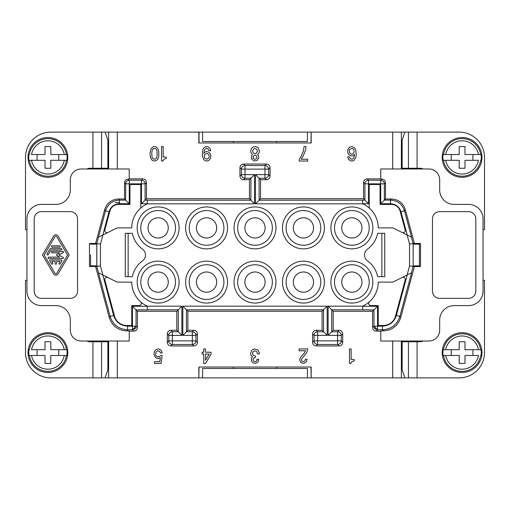<?xml version="1.0" encoding="UTF-8"?>
<svg xmlns="http://www.w3.org/2000/svg" width="510" height="510" viewBox="0 0 510 510"><rect width="100%" height="100%" fill="white"/><g stroke="black" fill="none" stroke-linecap="round" stroke-linejoin="round"><path stroke-width="0.76" d="M312.592 342.337L314.058 340.871A3.615 3.615 45 0 0 317.673 344.486L337.62 344.486L339.086 345.952L316.206 345.952L317.673 344.486L317.673 335.382L327.171 335.382L327.171 306.172L322.09 311.259L322.09 330.301L316.206 330.301C314.007 330.512 312.802 331.717 312.592 333.916L312.592 342.337C312.802 344.537 314.007 345.742 316.206 345.952M401.376 341.018L401.376 377.884L311.164 377.884L311.164 367.041L198.836 367.041L198.836 377.884L117.3 377.884L117.3 341.018M392.7 377.884L392.7 341.018M407.107 274.998L411.43 272.837L413.157 266.392L409.543 265.914L407.107 274.998L392.898 282.106L378.242 282.106A26.386 26.386 0 0 1 362.699 306.159L328.115 306.172L331.729 309.787L331.729 331.768L333.196 330.301L333.196 311.259L372.587 311.259L372.587 327.522C372.797 329.715 374.002 330.92 376.201 331.137L380.772 331.137M333.196 330.301L339.086 330.301C341.279 330.512 342.484 331.717 342.701 333.916L342.701 342.337L341.235 340.871L314.058 340.871L314.058 335.382L312.592 333.916M339.086 345.952C341.279 345.742 342.484 344.537 342.701 342.337M322.09 311.259L187.909 311.259L187.909 330.301L193.794 330.301L192.327 331.768L192.327 340.871L172.38 340.871L172.38 335.382L181.885 335.382L176.804 330.301L176.804 311.259L178.27 309.787L178.27 331.768L172.38 331.768A3.615 3.615 135 0 0 168.765 335.382L167.299 333.916L167.299 342.337C167.516 344.537 168.721 345.742 170.914 345.952L172.38 344.486L172.38 340.871L168.765 340.871L168.765 335.382L172.38 335.382L172.38 331.768L170.914 330.301C168.721 330.512 167.516 331.717 167.299 333.916M197.408 333.916L195.942 335.382L195.942 340.871A3.615 3.615 135 0 1 192.327 344.486L193.794 345.952C195.993 345.742 197.198 344.537 197.408 342.337L197.408 333.916C197.198 331.717 195.993 330.512 193.794 330.301M193.794 345.952L170.914 345.952M170.914 330.301L176.804 330.301M254.528 203.828L249.447 198.741L249.447 179.698L254.528 174.618L254.528 203.828L147.301 203.841A26.386 26.386 0 0 0 131.758 227.893L117.102 227.893L102.892 235.002L100.457 244.086L100.457 265.914L102.892 274.998L117.102 282.106L131.758 282.106A26.386 26.386 0 0 0 147.301 306.159L147.301 309.895L136.049 309.895L137.413 311.259L176.804 311.259M137.413 311.259L137.413 327.522L136.049 326.158L127.583 326.158C120.519 325.731 115.866 322.161 113.622 315.441L102.765 274.935L98.443 272.78L102.892 274.998M129.228 331.137L133.798 331.137C135.998 330.92 137.203 329.715 137.413 327.522M159.362 349.152L161.147 350.415L162.288 352.945L160.663 353.124L159.362 351.135L157.737 350.778L155.945 352.219L155.62 354.571L156.27 356.018L157.737 356.917L159.522 356.56L160.497 355.476L162.123 355.476L161.147 363.426L154.479 363.426L154.479 361.615L159.847 361.615L160.338 357.644L158.546 358.549L156.105 358.001L154.645 356.197L153.994 354.393L154.32 351.862L155.62 349.873L157.737 348.967L159.362 349.152M203.726 354.029L202.1 354.029L202.1 352.219L203.726 352.219L203.726 348.967L205.511 348.967L205.511 352.219L211.044 352.219L211.044 354.208L205.511 363.426L203.726 363.426L203.726 354.029M255.491 363.426L252.724 362.699L251.424 360.895L251.424 358.364L252.399 356.917L250.933 355.113L250.608 353.851L251.424 350.778L252.233 349.873L254.509 348.967L257.767 349.873L259.392 352.945L259.392 353.851L257.442 353.851L256.791 351.677L255.325 350.956L253.859 351.135L252.724 352.404L252.558 353.851L253.209 355.291L255.325 356.018L255.325 357.644L254.025 357.822L253.209 358.728L253.049 359.99L253.534 361.074L254.675 361.615L255.975 361.437L256.791 360.532L256.951 359.269L258.742 359.269L257.926 361.979L255.491 363.426M300.422 357.281L304.323 353.124L305.464 350.778L299.121 350.778L299.121 348.967L307.74 348.967L306.765 352.582L301.397 359.269L301.882 361.074L303.023 361.615L304.814 361.074L305.299 359.269L307.09 359.269L306.274 361.979L303.839 363.426L301.072 362.699L299.606 359.99L300.422 357.281M349.503 348.967L351.129 348.967L351.129 359.448L354.22 359.448L354.22 360.895L351.938 361.615L350.803 363.426L349.503 363.426L349.503 348.967M372.587 311.259L373.951 309.895L362.699 309.787L331.729 309.787L333.196 311.259M133.798 331.137L132.441 329.772A3.615 3.615 -45 0 0 136.049 326.158L136.049 309.895L132.441 306.28L147.301 306.28M129.228 178.863L142.838 178.863C145.031 179.08 146.236 180.285 146.453 182.478L145.089 183.842L125.658 183.842A3.615 3.615 -45 0 1 129.266 180.228L128.144 179.099L129.228 179.099L129.228 168.982L81.16 168.982A10.844 10.844 0 0 0 70.316 179.826L70.316 189.943A14.458 14.458 0 0 1 55.858 204.402L41.399 204.402A14.458 14.458 0 0 0 26.947 218.86L26.947 291.14A14.458 14.458 0 0 0 41.399 305.598L55.858 305.598A14.458 14.458 0 0 1 70.316 320.057L70.316 330.174A10.844 10.844 0 0 0 81.16 341.018L129.228 341.018L129.228 330.901L126.716 330.901L127.583 329.772L127.583 326.158M316.206 330.301L317.673 331.768L317.673 335.382L314.058 335.382A3.615 3.615 -45 0 1 317.673 331.768L323.557 331.768L322.09 330.301M276.688 368.488L276.688 367.041L310.972 367.041L311.164 377.884M375.009 328.714L375.481 328.217L375.022 326.158L373.951 326.158A3.615 3.615 45 0 0 377.559 329.772L376.201 331.137M411.43 272.837L407.235 274.935L396.378 315.441C394.141 322.154 389.487 325.724 382.417 326.158L382.417 329.772L383.284 330.901L380.772 330.901L380.772 341.018L428.84 341.018A10.844 10.844 0 0 0 439.684 330.174L439.684 320.057A14.458 14.458 0 0 1 454.142 305.598L468.601 305.598A14.458 14.458 0 0 0 483.053 291.14L483.053 218.86A14.458 14.458 0 0 0 468.601 204.402L454.142 204.402A14.458 14.458 0 0 1 439.684 189.943L439.684 179.826A10.844 10.844 0 0 0 428.84 168.982L380.772 168.982L380.772 179.099L381.856 179.099C384.055 179.316 385.26 180.521 385.471 182.714L385.471 198.983L384.342 200.105L390.52 200.105L390.52 203.719C395.824 204.051 399.311 206.728 400.987 211.758L407.235 235.065L411.557 237.22L392.898 227.893L378.242 227.893A26.386 26.386 0 0 0 362.699 203.841L362.699 200.213L259.086 200.213L260.553 198.741L363.547 198.741L363.547 182.478L364.911 183.842L364.911 200.105L362.699 200.213M182.829 335.382L182.829 306.172L186.443 309.787L186.443 331.768L192.327 331.768A3.615 3.615 -135 0 1 195.942 335.382L182.829 335.382L187.909 330.301M328.115 306.172L328.115 335.382L331.729 331.768L337.62 331.768L339.086 330.301M411.557 272.78L399.872 316.378C397.073 324.768 391.253 329.231 382.417 329.772L377.559 329.772L377.559 306.28L373.951 309.895L373.951 326.158L372.587 327.522M402.109 277.497A2.167 2.167 0 0 1 405.169 280.003L395.499 316.098A12.648 12.648 0 0 1 383.284 325.476L378.242 325.476L378.242 305.598L370.846 305.598A2.167 2.167 0 0 1 369.399 301.812M401.376 377.884L459.198 377.884A25.302 25.302 0 0 0 484.5 352.582L484.5 280.302L483.053 280.302M410.773 341.738L410.773 341.018M409.543 265.914L409.543 244.086L407.107 235.002M227.53 227.893A20.961 20.961 0 0 0 206.569 206.933A20.961 20.961 0 0 0 185.608 227.893A20.961 20.961 0 0 0 206.569 248.855A20.961 20.961 0 0 0 227.53 227.893M372.823 227.893A20.961 20.961 0 0 0 351.862 206.933A20.961 20.961 0 0 0 330.901 227.893A20.961 20.961 0 0 0 351.862 248.855A20.961 20.961 0 0 0 372.823 227.893M367.461 249.173A7.229 7.229 0 0 0 367.461 260.827A26.386 26.386 0 0 1 377.68 276.688L384.75 276.688L384.75 233.312L377.68 233.312A26.386 26.386 0 0 1 367.461 249.173M142.539 260.827A7.229 7.229 0 0 0 142.539 249.173A26.386 26.386 0 0 1 132.32 233.312L125.25 233.312L125.25 276.688L132.32 276.688A26.386 26.386 0 0 1 142.539 260.827M185.608 282.106A20.961 20.961 0 0 0 206.569 303.067A20.961 20.961 0 0 0 227.53 282.106A20.961 20.961 0 0 0 206.569 261.145A20.961 20.961 0 0 0 185.608 282.106M324.392 282.106A20.961 20.961 0 0 0 303.431 261.145A20.961 20.961 0 0 0 282.47 282.106A20.961 20.961 0 0 0 303.431 303.067A20.961 20.961 0 0 0 324.392 282.106M275.961 227.893A20.961 20.961 0 0 0 255 206.933A20.961 20.961 0 0 0 234.039 227.893A20.961 20.961 0 0 0 255 248.855A20.961 20.961 0 0 0 275.961 227.893M137.177 282.106A20.961 20.961 0 0 0 158.138 303.067A20.961 20.961 0 0 0 179.099 282.106A20.961 20.961 0 0 0 158.138 261.145A20.961 20.961 0 0 0 137.177 282.106M137.177 227.893A20.961 20.961 0 0 0 158.138 248.855A20.961 20.961 0 0 0 179.099 227.893A20.961 20.961 0 0 0 158.138 206.933A20.961 20.961 0 0 0 137.177 227.893M372.823 282.106A20.961 20.961 0 0 0 351.862 261.145A20.961 20.961 0 0 0 330.901 282.106A20.961 20.961 0 0 0 351.862 303.067A20.961 20.961 0 0 0 372.823 282.106M234.039 282.106A20.961 20.961 0 0 0 255 303.067A20.961 20.961 0 0 0 275.961 282.106A20.961 20.961 0 0 0 255 261.145A20.961 20.961 0 0 0 234.039 282.106M282.47 227.893A20.961 20.961 0 0 0 303.431 248.855A20.961 20.961 0 0 0 324.392 227.893A20.961 20.961 0 0 0 303.431 206.933A20.961 20.961 0 0 0 282.47 227.893M270.058 176.084L268.585 174.618L268.585 169.129L245.029 169.129L245.029 165.514L264.97 165.514A3.615 3.615 45 0 1 268.585 169.129L270.058 167.662L270.058 176.084C269.841 178.283 268.636 179.488 266.443 179.698L264.97 178.232L259.086 178.232L255.472 174.618L255.472 203.828L259.086 200.213L259.086 178.232L260.553 179.698L260.553 198.741M147.301 203.828L147.301 200.105L145.089 200.105L141.474 203.719L147.301 203.719M409.543 244.086L413.17 243.436L420.527 243.436L420.527 266.564L414.388 266.564L400.739 317.507L399.872 316.378L396.378 315.441M117.3 168.982L117.3 132.115L198.836 132.115L198.836 142.959L311.164 142.959L311.164 132.115L401.376 132.115L401.376 168.982M146.453 182.478L146.453 198.741L249.447 198.741M249.447 179.698L243.557 179.698L245.029 178.232L245.029 174.618L241.415 174.618A3.615 3.615 45 0 0 245.029 178.232L250.914 178.232L250.914 200.213L147.301 200.213M254.528 174.618L245.029 174.618L245.029 169.129L241.415 169.129A3.615 3.615 -45 0 1 245.029 165.514L243.557 164.048C241.364 164.265 240.159 165.469 239.942 167.662L239.942 176.084C240.159 178.283 241.364 179.488 243.557 179.698M243.557 164.048L266.443 164.048C268.636 164.265 269.841 165.469 270.058 167.662M266.443 179.698L260.553 179.698M380.772 178.863L367.162 178.863C364.969 179.08 363.764 180.285 363.547 182.478M392.7 168.982L392.7 132.115M162.856 161.032L161.555 161.032L161.555 146.574L163.181 146.574L163.181 157.054L166.273 157.054L166.273 158.502L163.997 159.222L162.856 161.032M150.335 157.239L150.01 153.083L150.986 148.741L153.261 146.752L155.053 146.574L156.513 147.116L157.979 148.741L158.788 151.451L158.788 156.149L157.979 158.865L156.513 160.491L153.912 161.032L151.961 160.127L150.335 157.239M307.657 161.032L299.204 161.032L299.204 159.407L301.155 156.334L303.265 151.451L304.081 146.574L306.032 146.574L305.707 149.468L303.265 155.971L301.155 159.222L307.657 159.222L307.657 161.032M250.608 151.451L251.424 148.384L253.209 146.937L255.491 146.574L257.767 147.479L258.576 148.384L259.392 151.451L259.067 152.719L257.601 154.524L258.576 155.971L258.742 157.596L257.276 160.306L254.509 161.032L252.074 159.585L251.258 156.876L252.399 154.524L250.933 152.719L250.608 151.451M203.726 159.585L202.425 156.149L202.585 150.367L203.235 148.741L204.701 147.116L206.161 146.574L207.952 146.752L209.744 148.021L210.719 150.73L209.094 150.73L207.952 148.741L206.161 148.384L204.535 149.825L203.885 153.261L205.511 151.814L207.136 151.636L208.768 152.178L210.228 153.803L210.879 155.607L210.553 158.138L209.253 160.127L207.136 161.032L205.511 160.848L203.726 159.585M347.552 151.999L347.877 149.468L349.662 147.116L352.104 146.574L354.705 148.021L355.846 150.367L356.171 154.524L355.846 157.239L354.22 160.127L352.92 160.848L351.129 161.032L348.687 159.585L347.712 156.876L349.337 156.876L350.478 158.865L352.263 159.222L353.895 157.781L354.546 154.345L352.92 155.792L350.478 155.792L348.687 154.524L347.552 151.999M363.547 198.741L368.526 203.719L362.699 203.719M140.594 301.812A2.167 2.167 0 0 1 139.153 305.598L131.758 305.598L131.758 325.476L126.716 325.476A12.648 12.648 0 0 1 114.501 316.098L104.83 280.003A2.167 2.167 0 0 1 107.891 277.497M187.909 311.259L186.443 309.787L323.557 309.787L323.557 331.768L327.171 335.382M239.942 176.084L241.415 174.618L241.415 169.129L239.942 167.662M367.162 178.863L368.526 180.228A3.615 3.615 135 0 0 364.911 183.842L380.734 183.842L380.734 203.719L384.342 200.105L384.342 183.842L385.471 182.714M100.457 244.086L96.785 243.601L96.785 266.398L98.57 272.837M100.457 265.914L96.843 266.392L96.843 243.608L98.443 237.22L102.765 235.065L109.012 211.758C110.702 206.716 114.189 204.038 119.48 203.719L119.48 200.105C112.43 200.532 107.776 204.102 105.519 210.821L109.012 211.758M96.785 266.398L89.473 266.564L89.473 243.436L95.612 243.436L104.658 209.693L105.519 210.821L98.443 237.22M95.612 243.436L96.785 243.601M369.208 208.016L369.208 184.524L380.052 184.524L380.052 204.402L391.38 204.402A9.033 9.033 0 0 1 400.108 211.095L405.169 229.997A2.167 2.167 0 0 1 402.109 232.503M113.622 315.441L110.128 316.378L109.261 317.507L95.612 266.564M405.342 209.693L404.481 210.821C402.243 204.115 397.59 200.545 390.52 200.105L391.38 198.983C398.45 199.41 403.104 202.98 405.342 209.693L414.388 243.436M411.43 237.163L413.157 243.608L413.157 266.392L413.215 243.601M413.215 266.398L414.388 266.564M142.838 178.863L141.474 180.228A3.615 3.615 -135 0 1 145.089 183.842L145.089 200.105L146.453 198.741M233.312 368.488L233.312 367.041L199.027 367.041L198.836 377.884M107.891 232.503A2.167 2.167 0 0 1 104.83 229.997L109.892 211.095A9.033 9.033 0 0 1 118.62 204.402L129.948 204.402L129.948 184.524L140.792 184.524L140.792 208.016M140.792 227.893A17.346 17.346 0 0 0 158.138 245.24A17.346 17.346 0 0 0 175.491 227.893A17.346 17.346 0 0 0 158.138 210.547A17.346 17.346 0 0 0 140.792 227.893M141.474 203.719L141.474 180.228L129.266 180.228L129.266 203.719L125.658 200.105L119.48 200.105L118.62 198.983C111.55 199.41 106.896 202.98 104.658 209.693M124.529 198.983L125.658 200.105L125.658 183.842L124.529 182.714L124.529 198.983L118.62 198.983M128.144 179.099C125.944 179.316 124.74 180.521 124.529 182.714M223.915 227.893A17.346 17.346 0 0 0 206.569 210.547A17.346 17.346 0 0 0 189.223 227.893A17.346 17.346 0 0 0 206.569 245.24A17.346 17.346 0 0 0 223.915 227.893M134.991 328.714L134.519 328.217L132.441 328.695L132.441 329.772L127.583 329.772C118.753 329.237 112.933 324.774 110.128 316.378L98.443 272.78M134.519 328.217L134.978 326.158M128.144 276.688L128.144 233.312M167.299 342.337L168.765 340.871A3.615 3.615 45 0 0 172.38 344.486L192.327 344.486L192.327 340.871L195.942 340.871L197.408 342.337M381.856 233.312L381.856 276.688M368.526 203.719L368.526 180.228L380.734 180.228L381.856 179.099M223.915 282.106A17.346 17.346 0 0 0 206.569 264.76A17.346 17.346 0 0 0 189.223 282.106A17.346 17.346 0 0 0 206.569 299.453A17.346 17.346 0 0 0 223.915 282.106M216.693 282.106A10.117 10.117 0 0 0 206.569 271.989A10.117 10.117 0 0 0 196.452 282.106A10.117 10.117 0 0 0 206.569 292.224A10.117 10.117 0 0 0 216.693 282.106A10.117 10.117 0 0 0 206.569 271.989A10.117 10.117 0 0 0 196.452 282.106M328.115 335.382L337.62 335.382L337.62 331.768A3.615 3.615 45 0 1 341.235 335.382L342.701 333.916M237.654 282.106A17.346 17.346 0 0 0 255 299.453A17.346 17.346 0 0 0 272.346 282.106A17.346 17.346 0 0 0 255 264.76A17.346 17.346 0 0 0 237.654 282.106M108.624 168.982L108.624 132.115L117.3 132.115M99.227 168.982L99.227 168.262M286.084 282.106A17.346 17.346 0 0 0 303.431 299.453A17.346 17.346 0 0 0 320.777 282.106A17.346 17.346 0 0 0 303.431 264.76A17.346 17.346 0 0 0 286.084 282.106M237.654 227.893A17.346 17.346 0 0 0 255 245.24A17.346 17.346 0 0 0 272.346 227.893A17.346 17.346 0 0 0 255 210.547A17.346 17.346 0 0 0 237.654 227.893M244.883 227.893A10.117 10.117 0 0 0 255 238.011A10.117 10.117 0 0 0 265.117 227.893A10.117 10.117 0 0 0 255 217.776A10.117 10.117 0 0 0 244.883 227.893A10.117 10.117 0 0 1 255 217.776A10.117 10.117 0 0 1 265.117 227.893M102.892 235.002L98.57 237.163M334.509 282.106A17.346 17.346 0 0 0 351.862 299.453A17.346 17.346 0 0 0 369.208 282.106A17.346 17.346 0 0 0 351.862 264.76A17.346 17.346 0 0 0 334.509 282.106M341.738 282.106A10.117 10.117 0 0 0 351.862 292.224A10.117 10.117 0 0 0 361.979 282.106A10.117 10.117 0 0 0 351.862 271.989A10.117 10.117 0 0 0 341.738 282.106A10.117 10.117 0 0 1 351.862 271.989A10.117 10.117 0 0 1 361.979 282.106M108.624 132.115L50.802 132.115A25.302 25.302 0 0 0 25.5 157.418L25.5 229.698L26.947 229.698M140.792 282.106A17.346 17.346 0 0 0 158.138 299.453A17.346 17.346 0 0 0 175.491 282.106A17.346 17.346 0 0 0 158.138 264.76A17.346 17.346 0 0 0 140.792 282.106M423.077 168.982A6.324 6.324 0 0 0 420.138 168.262L402.135 168.262L402.135 140.237L404.889 132.115L401.376 132.115M410.773 168.982L410.773 168.262M320.777 227.893A17.346 17.346 0 0 0 303.431 210.547A17.346 17.346 0 0 0 286.084 227.893A17.346 17.346 0 0 0 303.431 245.24A17.346 17.346 0 0 0 320.777 227.893M313.548 227.893A10.117 10.117 0 0 0 303.431 217.776A10.117 10.117 0 0 0 293.307 227.893A10.117 10.117 0 0 0 303.431 238.011A10.117 10.117 0 0 0 313.548 227.893A10.117 10.117 0 0 0 303.431 217.776A10.117 10.117 0 0 0 293.307 227.893M375.481 328.217L377.559 328.695M385.471 198.983L391.38 198.983M362.699 306.172L362.699 309.787M369.208 227.893A17.346 17.346 0 0 0 351.862 210.547A17.346 17.346 0 0 0 334.509 227.893A17.346 17.346 0 0 0 351.862 245.24A17.346 17.346 0 0 0 369.208 227.893M361.979 227.893A10.117 10.117 0 0 0 351.862 217.776A10.117 10.117 0 0 0 341.738 227.893A10.117 10.117 0 0 0 351.862 238.011A10.117 10.117 0 0 0 361.979 227.893A10.117 10.117 0 0 0 351.862 217.776A10.117 10.117 0 0 0 341.738 227.893M202.597 132.115L307.402 132.115L307.402 141.512L202.597 141.512L202.597 132.115L198.836 132.115M148.021 227.893A10.117 10.117 0 0 0 158.138 238.011A10.117 10.117 0 0 0 168.262 227.893A10.117 10.117 0 0 0 158.138 217.776A10.117 10.117 0 0 0 148.021 227.893A10.117 10.117 0 0 1 158.138 217.776A10.117 10.117 0 0 1 168.262 227.893M109.261 317.507C112.066 325.896 117.886 330.365 126.716 330.901M34.176 291.14L34.176 218.86A7.229 7.229 0 0 1 41.399 211.631L70.316 211.631A7.229 7.229 0 0 1 77.545 218.86L77.545 291.14A7.229 7.229 0 0 1 70.316 298.369L41.399 298.369A7.229 7.229 0 0 1 34.176 291.14M311.164 132.115L310.972 142.959L276.688 142.959L276.688 141.512M383.284 330.901C392.113 330.365 397.934 325.896 400.739 317.507M147.301 306.172L181.885 306.172L178.27 309.787L147.301 309.787M117.3 377.884L108.624 377.884L108.624 341.018M108.624 377.884L101.56 377.884L101.56 341.738L107.865 341.738L107.865 369.763L105.111 377.884M99.227 341.738L99.227 341.018M199.027 132.115L199.027 142.959L233.312 142.959L233.312 141.512M307.402 132.115L310.972 132.115M293.307 282.106A10.117 10.117 0 0 0 303.431 292.224A10.117 10.117 0 0 0 313.548 282.106A10.117 10.117 0 0 0 303.431 271.989A10.117 10.117 0 0 0 293.307 282.106A10.117 10.117 0 0 1 303.431 271.989A10.117 10.117 0 0 1 313.548 282.106M148.021 282.106A10.117 10.117 0 0 0 158.138 292.224A10.117 10.117 0 0 0 168.262 282.106A10.117 10.117 0 0 0 158.138 271.989A10.117 10.117 0 0 0 148.021 282.106A10.117 10.117 0 0 1 158.138 271.989A10.117 10.117 0 0 1 168.262 282.106M244.883 282.106A10.117 10.117 0 0 0 255 292.224A10.117 10.117 0 0 0 265.117 282.106A10.117 10.117 0 0 0 255 271.989A10.117 10.117 0 0 0 244.883 282.106A10.117 10.117 0 0 1 255 271.989A10.117 10.117 0 0 1 265.117 282.106M216.693 227.893A10.117 10.117 0 0 0 206.569 217.776A10.117 10.117 0 0 0 196.452 227.893A10.117 10.117 0 0 0 206.569 238.011A10.117 10.117 0 0 0 216.693 227.893A10.117 10.117 0 0 0 206.569 217.776A10.117 10.117 0 0 0 196.452 227.893M58.038 236.009A2.524 2.524 0 0 0 53.684 236.009L42.502 255L53.684 273.991A2.524 2.524 0 0 0 58.038 273.991L69.22 255L58.038 236.009M56.788 236.742L67.543 255L56.788 273.258A1.077 1.077 0 0 1 54.927 273.258L44.179 255L54.927 236.742A1.077 1.077 0 0 1 56.788 236.742M157.163 154.887L157.004 150.73L156.353 149.283L155.053 148.384L153.261 148.741L152.286 149.825L151.795 152.719L151.961 156.876L152.611 158.323L153.912 159.222L155.703 158.865L156.678 157.781L157.163 154.887M61.219 250.04L50.904 250.04L48.246 254.643A0.708 0.708 0 0 1 47.283 254.904A0.708 0.708 0 0 1 47.022 253.935L49.68 249.333A1.415 1.415 0 0 1 50.904 248.625L61.219 248.625A0.708 0.708 0 0 1 61.933 249.333A0.708 0.708 0 0 1 61.219 250.04M48.858 258.544L62.94 258.544A0.561 0.561 0 0 0 63.221 257.493L58.905 255L63.221 252.507A0.561 0.561 0 0 0 62.94 251.455L52.135 251.455A0.708 0.708 0 0 0 51.427 252.163A0.708 0.708 0 0 0 52.135 252.877L59.753 252.877L56.604 254.694A0.357 0.357 0 0 0 56.604 255.306L59.753 257.123L48.858 257.123A0.708 0.708 0 0 0 48.15 257.837A0.708 0.708 0 0 0 48.858 258.544M59.587 247.203A0.708 0.708 0 0 0 60.295 246.496A0.708 0.708 0 0 0 59.587 245.788L52.135 245.788A0.708 0.708 0 0 0 51.421 246.496A0.708 0.708 0 0 0 52.135 247.203L59.587 247.203M58.975 263.147A0.708 0.708 0 0 0 59.23 264.116A0.708 0.708 0 0 0 60.199 263.861L61.837 261.024A0.708 0.708 0 0 0 61.219 259.96L50.496 259.96A0.708 0.708 0 0 0 49.884 261.024L51.516 263.861A0.708 0.708 0 0 0 52.485 264.116A0.708 0.708 0 0 0 52.747 263.147L51.72 261.375L55.15 261.375L55.15 263.504A0.708 0.708 0 0 0 55.858 264.212A0.708 0.708 0 0 0 56.565 263.504L56.565 261.375L59.995 261.375L58.975 263.147M205.511 360.175L209.253 354.029L205.511 354.029L205.511 360.175M199.027 377.884L310.972 377.884M202.597 377.884L202.597 368.488L307.402 368.488L307.402 377.884M468.601 298.369A7.229 7.229 0 0 0 475.824 291.14L475.824 218.86A7.229 7.229 0 0 0 468.601 211.631L439.684 211.631A7.229 7.229 0 0 0 432.454 218.86L432.454 291.14A7.229 7.229 0 0 0 439.684 298.369L468.601 298.369M255.325 155.25L254.025 155.429L253.049 156.876L253.534 158.68L254.675 159.222L255.975 159.043L256.951 157.596L256.466 155.792L255.325 155.25M255.325 148.563L253.859 148.741L252.558 150.73L253.209 152.898L254.675 153.625L256.141 153.44L257.442 151.451L256.791 149.283L255.325 148.563M349.828 149.283L349.178 150.73L349.828 153.261L351.288 154.167L352.92 153.803L354.22 151.814L353.57 149.283L352.104 148.384L349.828 149.283M208.928 157.781L209.253 155.792L208.603 154.345L207.136 153.44L204.861 154.345L204.21 155.792L204.861 158.323L207.136 159.222L208.928 157.781M404.889 377.884L402.135 369.763L402.135 341.738L420.138 341.738A6.324 6.324 0 0 0 423.077 341.018M419.443 266.564L419.443 243.436M483.053 229.698L484.5 229.698L484.5 157.418A25.302 25.302 0 0 0 459.198 132.115L408.44 132.115L408.44 168.262M442.215 157.418A19.877 19.877 0 0 1 462.092 137.541A19.877 19.877 0 0 1 481.969 157.418A19.877 19.877 0 0 1 462.092 177.295A19.877 19.877 0 0 1 442.215 157.418M481.274 157.418A19.182 19.182 0 0 1 481.058 160.306L480.656 160.306A18.787 18.787 0 0 1 443.528 160.306L443.126 160.306A19.182 19.182 0 0 1 443.126 154.524L445.721 154.524A16.626 16.626 0 0 1 478.463 154.524L481.058 154.524A19.182 19.182 0 0 1 481.274 157.418M478.463 160.306L464.986 160.306L464.986 168.262L459.198 168.262L459.198 160.306L445.721 160.306A16.626 16.626 0 0 0 478.463 160.306M472.936 160.306L472.936 154.524M480.656 154.524L464.986 154.524L464.986 146.574L459.198 146.574L459.198 154.524L443.528 154.524A18.787 18.787 0 0 1 480.656 154.524M443.528 160.306L445.721 160.306L443.528 160.306M451.248 154.524L451.248 160.306M404.889 132.115L408.44 132.115M413.215 265.844L419.443 265.844M419.443 244.156L413.215 244.156M442.215 352.582A19.877 19.877 0 0 1 462.092 332.705A19.877 19.877 0 0 1 481.969 352.582A19.877 19.877 0 0 1 462.092 372.459A19.877 19.877 0 0 1 442.215 352.582M481.274 352.582A19.182 19.182 0 0 1 481.058 355.476L480.656 355.476A18.787 18.787 0 0 1 443.528 355.476L443.126 355.476A19.182 19.182 0 0 1 443.126 349.694L445.721 349.694A16.626 16.626 0 0 1 478.463 349.694L481.058 349.694A19.182 19.182 0 0 1 481.274 352.582M478.463 355.476L464.986 355.476L464.986 363.426L459.198 363.426L459.198 355.476L445.721 355.476A16.626 16.626 0 0 0 478.463 355.476M472.936 355.476L472.936 349.694M480.656 349.694L464.986 349.694L464.986 341.738L459.198 341.738L459.198 349.694L443.528 349.694A18.787 18.787 0 0 1 480.656 349.694M443.528 355.476L445.721 355.476L443.528 355.476M451.248 349.694L451.248 355.476M105.111 132.115L107.865 140.237L107.865 168.262L89.862 168.262A6.324 6.324 0 0 0 86.923 168.982M90.557 243.436L90.557 244.156L96.785 244.156M96.785 265.844L90.557 265.844L90.557 266.564M90.557 265.844L90.557 255M26.947 280.302L25.5 280.302L25.5 352.582A25.302 25.302 0 0 0 50.802 377.884L101.56 377.884M86.923 341.018A6.324 6.324 0 0 0 89.862 341.738L101.56 341.738M67.785 352.582A19.877 19.877 0 0 1 47.908 372.459A19.877 19.877 0 0 1 28.031 352.582A19.877 19.877 0 0 1 47.908 332.705A19.877 19.877 0 0 1 67.785 352.582M28.726 352.582A19.182 19.182 0 0 1 28.942 349.694L29.344 349.694A18.787 18.787 0 0 1 66.472 349.694L66.874 349.694A19.182 19.182 0 0 1 66.874 355.476L64.279 355.476A16.626 16.626 0 0 1 31.537 355.476L28.942 355.476A19.182 19.182 0 0 1 28.726 352.582M31.537 349.694L45.014 349.694L45.014 341.738L50.802 341.738L50.802 349.694L64.279 349.694A16.626 16.626 0 0 0 31.537 349.694M37.064 349.694L37.064 355.476M29.344 355.476L45.014 355.476L45.014 363.426L50.802 363.426L50.802 355.476L66.472 355.476A18.787 18.787 0 0 1 29.344 355.476M66.472 349.694L64.279 349.694L66.472 349.694M58.752 355.476L58.752 349.694M115.132 202.597L119.48 202.597M67.785 157.418A19.877 19.877 0 0 1 47.908 177.295A19.877 19.877 0 0 1 28.031 157.418A19.877 19.877 0 0 1 47.908 137.541A19.877 19.877 0 0 1 67.785 157.418M28.726 157.418A19.182 19.182 0 0 1 28.942 154.524L29.344 154.524A18.787 18.787 0 0 1 66.472 154.524L66.874 154.524A19.182 19.182 0 0 1 66.874 160.306L64.279 160.306A16.626 16.626 0 0 1 31.537 160.306L28.942 160.306A19.182 19.182 0 0 1 28.726 157.418M31.537 154.524L45.014 154.524L45.014 146.574L50.802 146.574L50.802 154.524L64.279 154.524A16.626 16.626 0 0 0 31.537 154.524M37.064 154.524L37.064 160.306M29.344 160.306L45.014 160.306L45.014 168.262L50.802 168.262L50.802 160.306L66.472 160.306A18.787 18.787 0 0 1 29.344 160.306M66.472 154.524L64.279 154.524L66.472 154.524M58.752 160.306L58.752 154.524M255.472 174.618L268.585 174.618A3.615 3.615 -45 0 1 264.97 178.232L264.97 165.514L266.443 164.048M382.417 326.158L375.022 326.158M377.559 306.28L362.699 306.28M337.62 344.486A3.615 3.615 -45 0 0 341.235 340.871L341.235 335.382L337.62 335.382L337.62 344.486M362.699 203.828L255.472 203.828M181.885 306.172L181.885 335.382M182.829 306.172L327.171 306.172M132.441 328.695L132.441 306.28M380.734 203.719L390.52 203.719M380.734 180.228L380.734 183.842L384.342 183.842A3.615 3.615 45 0 0 380.734 180.228M400.987 211.758L404.481 210.821L411.557 237.22M129.266 203.719L119.48 203.719M408.44 341.738L408.44 377.884M417.078 341.738L417.078 377.884M417.078 132.115L417.078 168.262M101.56 168.262L101.56 132.115M92.922 168.262L92.922 132.115M92.922 377.884L92.922 341.738"/></g></svg>

